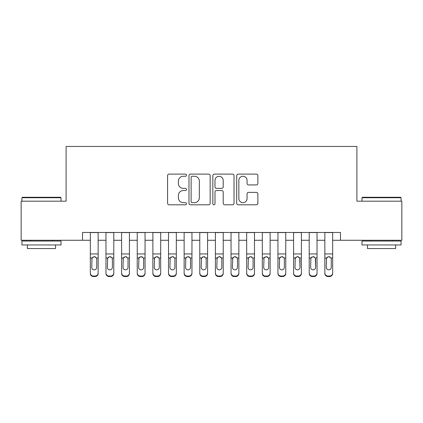 <?xml version="1.0" encoding="UTF-8"?>
<svg xmlns="http://www.w3.org/2000/svg" width="423" height="423" viewBox="0 0 423 423"><rect width="100%" height="100%" fill="white"/><g stroke="black" fill="none" stroke-linecap="round" stroke-linejoin="round"><path stroke-width="0.63" d="M186.485 175.185A1.073 1.073 0 0 0 185.411 174.107L169.105 174.107A1.533 1.533 0 0 0 167.571 175.645L167.571 203.267A1.533 1.533 0 0 0 169.105 204.801L185.411 204.801A1.073 1.073 0 0 0 186.485 203.727A1.073 1.073 0 0 0 185.411 202.654L183.302 202.654A4.912 4.912 0 0 1 178.39 197.742L178.39 195.442A4.912 4.912 0 0 1 183.302 190.53L185.411 190.53A1.073 1.073 0 0 0 186.485 189.456A1.073 1.073 0 0 0 185.411 188.383L183.302 188.383A4.912 4.912 0 0 1 178.39 183.471L178.39 181.171A4.912 4.912 0 0 1 183.302 176.259L185.411 176.259A1.073 1.073 0 0 0 186.485 175.185M256.349 184.93A1.533 1.533 0 0 0 257.882 183.392L257.882 175.645A1.533 1.533 0 0 0 256.349 174.107L238.239 174.107A1.533 1.533 0 0 0 236.706 175.645L236.706 203.267A1.533 1.533 0 0 0 238.239 204.801L256.349 204.801A1.533 1.533 0 0 0 257.882 203.267L257.882 193.903A1.533 1.533 0 0 0 256.349 192.37L248.597 192.37A1.533 1.533 0 0 0 247.064 193.903L247.064 198.546A4.103 4.103 0 0 1 242.961 202.654A4.103 4.103 0 0 1 238.852 198.546L238.852 180.362A4.103 4.103 0 0 1 242.961 176.259A4.103 4.103 0 0 1 247.064 180.362L247.064 183.392A1.533 1.533 0 0 0 248.597 184.93L256.349 184.93M82.517 240.269L21.15 240.269L21.15 201.179L66.099 201.179L66.099 146.458L356.901 146.458L356.901 201.179L401.85 201.179L401.85 240.269L340.483 240.269L340.483 232.449L82.517 232.449L82.517 240.269L90.332 240.269M210.157 175.645A1.533 1.533 0 0 0 208.624 174.107L190.514 174.107A1.533 1.533 0 0 0 188.981 175.645L188.981 203.267A1.533 1.533 0 0 0 190.514 204.801L208.624 204.801A1.533 1.533 0 0 0 210.157 203.267L210.157 175.645M214.376 174.107L232.486 174.107A1.533 1.533 0 0 1 234.019 175.645L234.019 203.267A1.533 1.533 0 0 1 232.486 204.801L224.735 204.801A1.533 1.533 0 0 1 223.201 203.267L223.201 192.063A1.533 1.533 0 0 0 221.668 190.53L216.528 190.53A1.533 1.533 0 0 0 214.99 192.063L214.99 203.727A1.073 1.073 0 0 1 213.916 204.801A1.073 1.073 0 0 1 212.843 203.727L212.843 175.645A1.533 1.533 0 0 1 214.376 174.107M98.152 240.269L105.967 240.269M113.787 240.269L121.602 240.269M129.417 240.269L137.237 240.269M145.052 240.269L152.872 240.269M160.687 240.269L168.507 240.269M176.322 240.269L184.137 240.269M191.957 240.269L199.772 240.269M207.593 240.269L215.407 240.269M223.228 240.269L231.043 240.269M238.863 240.269L246.678 240.269M254.493 240.269L262.313 240.269M270.128 240.269L277.948 240.269M285.763 240.269L293.583 240.269M301.398 240.269L309.213 240.269M317.033 240.269L324.848 240.269M332.668 240.269L340.483 240.269M192.201 176.259A1.073 1.073 0 0 0 191.127 177.332L191.127 201.581A1.073 1.073 0 0 0 192.201 202.654L194.427 202.654A4.912 4.912 0 0 0 199.339 197.742L199.339 181.171A4.912 4.912 0 0 0 194.427 176.259L192.201 176.259M223.201 180.441A4.103 4.103 0 0 0 219.098 176.333A4.103 4.103 0 0 0 214.99 180.441L214.99 186.844A1.533 1.533 0 0 0 216.528 188.383L221.668 188.383A1.533 1.533 0 0 0 223.201 186.844L223.201 180.441M90.332 258.469L90.332 272.946A3.125 3.104 -0 0 0 93.462 276.05L95.022 276.05A3.125 3.104 -0 0 0 98.152 272.946L98.152 273.438A3.125 3.104 180 0 1 95.022 276.542L95.022 276.05M96.745 267.362L96.745 259.13L96.745 267.362A2.501 2.48 180 0 1 94.239 269.848A2.501 2.48 180 0 0 96.745 267.362M91.738 267.854L91.738 267.362A2.501 2.48 180 0 0 94.239 269.848M92.938 256.983L91.738 258.934M95.545 256.983L94.239 256.613L96.465 257.977L96.745 259.13M98.152 232.449L98.152 272.946M90.332 232.449L90.332 273.438A3.125 3.104 180 0 0 93.462 276.542L95.022 276.542M90.332 257.977L92.018 257.977L91.738 267.362M92.018 257.977L94.239 256.613M22.403 197.271L60.547 197.271L61.018 197.742L21.933 197.742L22.403 197.271M41.475 244.959L21.933 244.959L21.933 241.052L61.018 241.052L61.018 244.959L41.475 244.959M55.545 244.959L55.545 248.555L27.405 248.555L27.405 244.959M362.453 197.271L400.597 197.271L401.067 197.742L361.982 197.742L362.453 197.271M381.525 244.959L361.982 244.959L361.982 241.052L401.067 241.052L401.067 244.959L381.525 244.959M395.595 244.959L395.595 248.555L367.455 248.555L367.455 244.959M105.967 258.469L105.967 273.438A3.125 3.104 180 0 0 109.092 276.542L110.657 276.542L110.657 276.05A3.125 3.104 0 0 0 113.787 272.946L113.787 273.438A3.125 3.104 180 0 1 110.657 276.542M112.375 267.362L112.375 259.13L112.375 267.362A2.501 2.48 180 0 1 109.874 269.848A2.501 2.48 180 0 0 112.375 267.362M107.373 267.854L107.373 267.362A2.501 2.48 180 0 0 109.874 269.848M108.568 256.983L107.373 258.934M111.18 256.983L109.874 256.613L112.1 257.977L112.375 259.13M121.602 258.469L121.602 273.438A3.125 3.104 180 0 0 124.727 276.542L126.292 276.542L126.292 276.05A3.125 3.104 0 0 0 129.417 272.946L129.417 273.438A3.125 3.104 180 0 1 126.292 276.542M128.01 267.362L128.01 259.13L128.01 267.362A2.501 2.48 180 0 1 125.509 269.848A2.501 2.48 180 0 0 128.01 267.362M123.008 267.854L123.008 267.362A2.501 2.48 180 0 0 125.509 269.848M124.203 256.983L123.283 257.977L123.008 258.934M126.815 256.983L125.509 256.613L127.735 257.977L128.01 259.13M137.237 258.469L137.237 273.438A3.125 3.104 180 0 0 140.362 276.542L141.927 276.542L141.927 276.05A3.125 3.104 0 0 0 145.052 272.946L145.052 273.438A3.125 3.104 180 0 1 141.927 276.542M143.646 267.362L143.646 259.13L143.646 267.362A2.501 2.48 180 0 1 141.145 269.848A2.501 2.48 180 0 0 143.646 267.362M138.644 267.854L138.644 267.362A2.501 2.48 180 0 0 141.145 269.848M139.839 256.983L138.918 257.977L138.644 258.934M142.451 256.983L141.145 256.613L143.371 257.977L143.646 259.13M152.872 258.469L152.872 273.438A3.125 3.104 180 0 0 155.997 276.542L157.562 276.542L157.562 276.05A3.125 3.104 0 0 0 160.687 272.946L160.687 273.438A3.125 3.104 180 0 1 157.562 276.542M159.281 267.362L159.281 259.13L159.281 267.362A2.501 2.48 180 0 1 156.78 269.848A2.501 2.48 180 0 0 159.281 267.362M154.279 267.854L154.279 267.362A2.501 2.48 180 0 0 156.78 269.848M155.474 256.983L154.554 257.977L154.279 258.934M158.086 256.983L156.78 256.613L159.006 257.977L159.281 259.13M113.787 232.449L113.787 273.438M105.967 232.449L105.967 272.946A3.125 3.104 0 0 0 109.092 276.05L110.657 276.05M109.092 276.05L109.092 276.542A3.125 3.104 180 0 1 105.967 273.438L105.967 272.946L105.967 273.438M105.967 257.977L107.654 257.977L107.373 267.362M107.654 257.977L109.874 256.613M129.417 232.449L129.417 273.438M121.602 232.449L121.602 272.946A3.125 3.104 0 0 0 124.727 276.05L126.292 276.05M124.727 276.05L124.727 276.542A3.125 3.104 180 0 1 121.602 273.438L121.602 272.946L121.602 273.438M121.602 257.977L123.283 257.977L123.008 267.362M123.283 257.977L125.509 256.613M145.052 232.449L145.052 273.438M137.237 232.449L137.237 272.946A3.125 3.104 0 0 0 140.362 276.05L141.927 276.05M140.362 276.05L140.362 276.542A3.125 3.104 180 0 1 137.237 273.438L137.237 272.946L137.237 273.438M137.237 257.977L138.918 257.977L138.644 267.362M138.918 257.977L141.145 256.613M160.687 232.449L160.687 273.438M152.872 232.449L152.872 272.946A3.125 3.104 0 0 0 155.997 276.05L157.562 276.05M155.997 276.05L155.997 276.542A3.125 3.104 180 0 1 152.872 273.438L152.872 272.946L152.872 273.438M152.872 257.977L154.554 257.977L154.279 267.362M154.554 257.977L156.78 256.613M168.507 258.469L168.507 273.438A3.125 3.104 180 0 0 171.632 276.542L173.197 276.542L173.197 276.05A3.125 3.104 0 0 0 176.322 272.946L176.322 273.438A3.125 3.104 180 0 1 173.197 276.542M174.916 267.362L174.916 259.13L174.916 267.362A2.501 2.48 180 0 1 172.415 269.848A2.501 2.48 180 0 0 174.916 267.362M169.914 267.854L169.914 267.362A2.501 2.48 180 0 0 172.415 269.848M171.109 256.983L170.189 257.977L169.914 258.934M173.721 256.983L172.415 256.613L174.641 257.977L174.916 259.13M176.322 232.449L176.322 273.438M168.507 232.449L168.507 272.946A3.125 3.104 0 0 0 171.632 276.05L173.197 276.05M171.632 276.05L171.632 276.542A3.125 3.104 180 0 1 168.507 273.438L168.507 272.946L168.507 273.438M168.507 257.977L170.189 257.977L169.914 267.362M170.189 257.977L172.415 256.613M184.137 258.469L184.137 273.438A3.125 3.104 180 0 0 187.267 276.542L188.832 276.542L188.832 276.05A3.125 3.104 0 0 0 191.957 272.946L191.957 273.438A3.125 3.104 180 0 1 188.832 276.542M190.551 267.362L190.551 259.13L190.551 267.362A2.501 2.48 180 0 1 188.05 269.848A2.501 2.48 180 0 0 190.551 267.362M185.549 267.854L185.549 267.362A2.501 2.48 180 0 0 188.05 269.848M186.744 256.983L185.824 257.977L185.549 258.934M189.356 256.983L188.05 256.613L190.271 257.977L190.551 259.13M191.957 232.449L191.957 273.438M184.137 232.449L184.137 272.946A3.125 3.104 0 0 0 187.267 276.05L188.832 276.05M187.267 276.05L187.267 276.542A3.125 3.104 180 0 1 184.137 273.438L184.137 272.946L184.137 273.438M184.137 257.977L185.824 257.977L185.549 267.362M185.824 257.977L188.05 256.613M199.772 258.469L199.772 273.438A3.125 3.104 180 0 0 202.903 276.542L204.462 276.542L204.462 276.05A3.125 3.104 0 0 0 207.593 272.946L207.593 273.438A3.125 3.104 180 0 1 204.462 276.542M206.186 267.362L206.186 259.13L206.186 267.362A2.501 2.48 180 0 1 203.685 269.848A2.501 2.48 180 0 0 206.186 267.362M201.179 267.854L201.179 267.362A2.501 2.48 180 0 0 203.685 269.848M202.379 256.983L201.179 258.934M204.986 256.983L203.685 256.613L205.906 257.977L206.186 259.13M207.593 232.449L207.593 273.438M199.772 232.449L199.772 272.946A3.125 3.104 0 0 0 202.903 276.05L204.462 276.05M202.903 276.05L202.903 276.542A3.125 3.104 180 0 1 199.772 273.438L199.772 272.946L199.772 273.438M199.772 257.977L201.459 257.977L201.179 267.362M201.459 257.977L203.685 256.613M215.407 258.469L215.407 273.438A3.125 3.104 180 0 0 218.538 276.542L220.097 276.542L220.097 276.05A3.125 3.104 0 0 0 223.228 272.946L223.228 273.438A3.125 3.104 180 0 1 220.097 276.542M221.821 267.362L221.821 259.13L221.821 267.362A2.501 2.48 180 0 1 219.315 269.848A2.501 2.48 180 0 0 221.821 267.362M216.814 267.854L216.814 267.362A2.501 2.48 180 0 0 219.315 269.848M218.014 256.983L216.814 258.934M220.621 256.983L219.315 256.613L221.541 257.977L221.821 259.13M223.228 232.449L223.228 273.438M215.407 232.449L215.407 272.946A3.125 3.104 0 0 0 218.538 276.05L220.097 276.05M218.538 276.05L218.538 276.542A3.125 3.104 180 0 1 215.407 273.438L215.407 272.946L215.407 273.438M215.407 257.977L217.094 257.977L216.814 267.362M217.094 257.977L219.315 256.613M231.043 258.469L231.043 273.438A3.125 3.104 180 0 0 234.168 276.542L235.733 276.542L235.733 276.05A3.125 3.104 0 0 0 238.863 272.946L238.863 273.438A3.125 3.104 180 0 1 235.733 276.542M237.451 267.362L237.451 259.13L237.451 267.362A2.501 2.48 180 0 1 234.95 269.848A2.501 2.48 180 0 0 237.451 267.362M232.449 267.854L232.449 267.362A2.501 2.48 180 0 0 234.95 269.848M233.644 256.983L232.449 258.934M236.256 256.983L234.95 256.613L237.176 257.977L237.451 259.13M238.863 232.449L238.863 273.438M231.043 232.449L231.043 272.946A3.125 3.104 0 0 0 234.168 276.05L235.733 276.05M234.168 276.05L234.168 276.542A3.125 3.104 180 0 1 231.043 273.438L231.043 272.946L231.043 273.438M231.043 257.977L232.729 257.977L232.449 267.362M232.729 257.977L234.95 256.613M246.678 258.469L246.678 273.438A3.125 3.104 180 0 0 249.803 276.542L251.368 276.542L251.368 276.05A3.125 3.104 0 0 0 254.493 272.946L254.493 273.438A3.125 3.104 180 0 1 251.368 276.542M253.086 267.362L253.086 259.13L253.086 267.362A2.501 2.48 180 0 1 250.585 269.848A2.501 2.48 180 0 0 253.086 267.362M248.084 267.854L248.084 267.362A2.501 2.48 180 0 0 250.585 269.848M249.279 256.983L248.359 257.977L248.084 258.934M251.891 256.983L250.585 256.613L252.811 257.977L253.086 259.13M254.493 232.449L254.493 273.438M246.678 232.449L246.678 272.946A3.125 3.104 0 0 0 249.803 276.05L251.368 276.05M249.803 276.05L249.803 276.542A3.125 3.104 180 0 1 246.678 273.438L246.678 272.946L246.678 273.438M246.678 257.977L248.359 257.977L248.084 267.362M248.359 257.977L250.585 256.613M262.313 258.469L262.313 273.438A3.125 3.104 180 0 0 265.438 276.542L267.003 276.542L267.003 276.05A3.125 3.104 0 0 0 270.128 272.946L270.128 273.438A3.125 3.104 180 0 1 267.003 276.542M268.721 267.362L268.721 259.13L268.721 267.362A2.501 2.48 180 0 1 266.22 269.848A2.501 2.48 180 0 0 268.721 267.362M263.719 267.854L263.719 267.362A2.501 2.48 180 0 0 266.22 269.848M264.914 256.983L263.994 257.977L263.719 258.934M267.526 256.983L266.22 256.613L268.446 257.977L268.721 259.13M270.128 232.449L270.128 273.438M262.313 232.449L262.313 272.946A3.125 3.104 0 0 0 265.438 276.05L267.003 276.05M265.438 276.05L265.438 276.542A3.125 3.104 180 0 1 262.313 273.438L262.313 272.946L262.313 273.438M262.313 257.977L263.994 257.977L263.719 267.362M263.994 257.977L266.22 256.613M277.948 258.469L277.948 273.438A3.125 3.104 180 0 0 281.073 276.542L282.638 276.542L282.638 276.05A3.125 3.104 0 0 0 285.763 272.946L285.763 273.438A3.125 3.104 180 0 1 282.638 276.542M284.356 267.362L284.356 259.13L284.356 267.362A2.501 2.48 180 0 1 281.855 269.848A2.501 2.48 180 0 0 284.356 267.362M279.354 267.854L279.354 267.362A2.501 2.48 180 0 0 281.855 269.848M280.549 256.983L279.629 257.977L279.354 258.934M283.161 256.983L281.855 256.613L284.082 257.977L284.356 259.13M285.763 232.449L285.763 273.438M277.948 232.449L277.948 272.946A3.125 3.104 0 0 0 281.073 276.05L282.638 276.05M281.073 276.05L281.073 276.542A3.125 3.104 180 0 1 277.948 273.438L277.948 272.946L277.948 273.438M277.948 257.977L279.629 257.977L279.354 267.362M279.629 257.977L281.855 256.613M301.398 232.449L301.398 273.438A3.125 3.104 180 0 1 298.273 276.542L298.273 276.05A3.125 3.104 0 0 0 301.398 272.946L301.398 273.438M293.583 232.449L293.583 272.946A3.125 3.104 0 0 0 296.708 276.05L298.273 276.05M296.708 276.05L296.708 276.542A3.125 3.104 180 0 1 293.583 273.438A3.125 3.104 180 0 0 296.708 276.542L298.273 276.542M299.717 257.977L299.992 267.362A2.501 2.48 180 0 1 297.491 269.848A2.501 2.48 180 0 1 294.99 267.362L295.265 257.977L297.491 256.613L299.717 257.977L301.398 257.977M293.583 273.438L293.583 258.469M317.033 232.449L317.033 273.438A3.125 3.104 180 0 1 313.908 276.542L313.908 276.05A3.125 3.104 0 0 0 317.033 272.946L317.033 273.438M309.213 232.449L309.213 272.946A3.125 3.104 0 0 0 312.343 276.05L313.908 276.05M312.343 276.05L312.343 276.542A3.125 3.104 180 0 1 309.213 273.438A3.125 3.104 180 0 0 312.343 276.542L313.908 276.542M315.346 257.977L315.627 267.362A2.501 2.48 180 0 1 313.126 269.848A2.501 2.48 180 0 1 310.625 267.362L310.9 257.977L313.126 256.613L315.346 257.977L317.033 257.977M309.213 273.438L309.213 258.469M297.491 269.848A2.501 2.48 180 0 0 299.992 267.362L299.992 259.13M294.99 267.854L294.99 267.362M296.185 256.983L295.265 257.977L294.99 258.934M298.797 256.983L297.491 256.613M313.126 269.848A2.501 2.48 180 0 0 315.627 267.362L315.627 259.13M310.625 267.854L310.625 267.362M311.82 256.983L310.9 257.977L310.625 258.934M314.432 256.983L313.126 256.613M324.848 258.469L324.848 273.438A3.125 3.104 180 0 0 327.978 276.542L329.538 276.542L329.538 276.05A3.125 3.104 0 0 0 332.668 272.946L332.668 273.438A3.125 3.104 180 0 1 329.538 276.542M331.262 267.362L331.262 259.13L331.262 267.362A2.501 2.48 180 0 1 328.761 269.848A2.501 2.48 180 0 0 331.262 267.362M326.255 267.854L326.255 267.362A2.501 2.48 180 0 0 328.761 269.848M327.455 256.983L326.255 258.934M330.062 256.983L328.761 256.613L330.982 257.977L331.262 259.13M332.668 232.449L332.668 273.438M324.848 232.449L324.848 272.946A3.125 3.104 0 0 0 327.978 276.05L329.538 276.05M327.978 276.05L327.978 276.542A3.125 3.104 180 0 1 324.848 273.438L324.848 272.946L324.848 273.438M324.848 257.977L326.535 257.977L326.255 267.362M326.535 257.977L328.761 256.613M96.465 257.977L98.152 257.977M90.332 253.932L98.152 253.932M90.332 232.56L98.152 232.56M93.462 276.05L93.462 276.542M112.1 257.977L113.787 257.977M105.967 253.932L113.787 253.932M105.967 232.56L113.787 232.56M127.735 257.977L129.417 257.977M121.602 253.932L129.417 253.932M121.602 232.56L129.417 232.56M143.371 257.977L145.052 257.977M137.237 253.932L145.052 253.932M137.237 232.56L145.052 232.56M159.006 257.977L160.687 257.977M152.872 253.932L160.687 253.932M152.872 232.56L160.687 232.56M174.641 257.977L176.322 257.977M168.507 253.932L176.322 253.932M168.507 232.56L176.322 232.56M190.271 257.977L191.957 257.977M184.137 253.932L191.957 253.932M184.137 232.56L191.957 232.56M205.906 257.977L207.593 257.977M199.772 253.932L207.593 253.932M199.772 232.56L207.593 232.56M221.541 257.977L223.228 257.977M215.407 253.932L223.228 253.932M215.407 232.56L223.228 232.56M237.176 257.977L238.863 257.977M231.043 253.932L238.863 253.932M231.043 232.56L238.863 232.56M252.811 257.977L254.493 257.977M246.678 253.932L254.493 253.932M246.678 232.56L254.493 232.56M268.446 257.977L270.128 257.977M262.313 253.932L270.128 253.932M262.313 232.56L270.128 232.56M284.082 257.977L285.763 257.977M277.948 253.932L285.763 253.932M277.948 232.56L285.763 232.56M293.583 257.977L295.265 257.977M293.583 253.932L301.398 253.932M293.583 232.56L301.398 232.56M309.213 257.977L310.9 257.977M309.213 253.932L317.033 253.932M309.213 232.56L317.033 232.56M330.982 257.977L332.668 257.977M324.848 253.932L332.668 253.932M324.848 232.56L332.668 232.56M21.933 201.179L21.933 197.742M30.842 241.052L30.842 240.269M52.108 241.052L52.108 240.269M61.018 201.179L61.018 197.742M361.982 201.179L361.982 197.742M370.892 241.052L370.892 240.269M392.158 241.052L392.158 240.269M401.067 201.179L401.067 197.742"/></g></svg>
